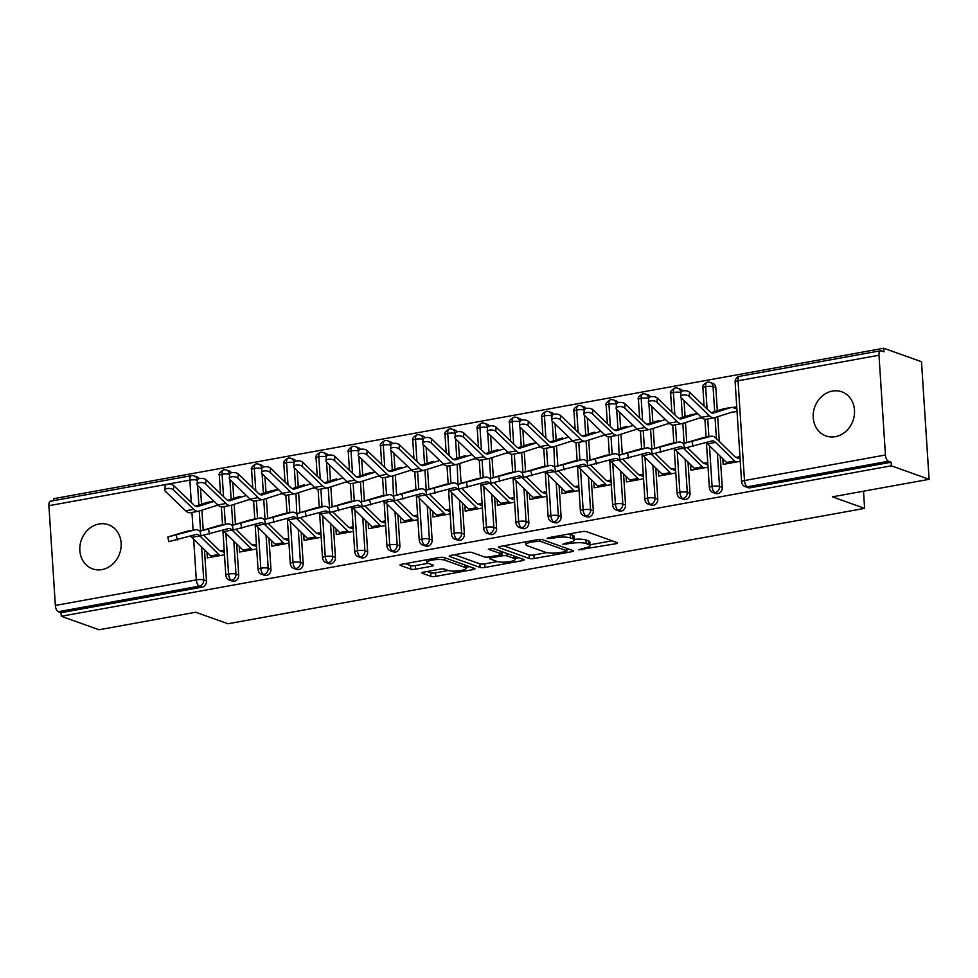 <?xml version="1.0" encoding="UTF-8"?>
<svg xmlns="http://www.w3.org/2000/svg" width="978" height="978" viewBox="0 0 978 978"><rect width="100%" height="100%" fill="white"/><g stroke="black" fill="none" stroke-linecap="round" stroke-linejoin="round"><path stroke-width="1.47" d="M578.609 549.832L615.627 543.756A3.594 0.807 176.3 0 0 617.521 542.924A3.594 0.807 176.3 0 0 617.094 542.582L586.653 531.69A3.594 0.807 176.3 0 0 581.8 531.653L548.169 537.753L547.142 538.572L554.893 537.802A11.504 2.567 176.3 0 1 570.431 537.912L572.974 538.817A11.504 2.567 176.3 0 1 574.318 539.905A11.504 2.567 176.3 0 1 568.255 542.594L562.876 544.208L570.626 543.438A11.504 2.567 176.3 0 1 586.164 543.536L588.695 544.44A11.504 2.567 176.3 0 1 590.052 545.541A11.504 2.567 176.3 0 1 583.988 548.218L578.609 549.832M99.01 524A23.435 20.306 109.7 0 1 108.375 524.721A23.435 20.306 109.7 0 1 120.905 548.389A23.435 20.306 109.7 0 1 101.957 569.599A23.435 20.306 109.7 0 1 92.58 568.866A23.435 20.306 109.7 0 1 80.062 545.198A23.435 20.306 109.7 0 1 99.01 524M832.388 391.078A23.435 20.306 109.7 0 1 841.765 391.799A23.435 20.306 109.7 0 1 854.283 415.467A23.435 20.306 109.7 0 1 835.334 436.677A23.435 20.306 109.7 0 1 825.97 435.943A23.435 20.306 109.7 0 1 813.439 412.276A23.435 20.306 109.7 0 1 832.388 391.078M423.816 572.093A3.594 0.807 176.3 0 0 421.921 572.937A3.594 0.807 176.3 0 0 422.337 573.279L430.882 576.335A3.594 0.807 176.3 0 0 435.736 576.36L473.071 569.599A3.594 0.807 176.3 0 0 474.966 568.756A3.594 0.807 176.3 0 0 474.55 568.414L444.098 557.521A3.594 0.807 176.3 0 0 439.244 557.497L401.909 564.257A3.594 0.807 176.3 0 0 400.014 565.101A3.594 0.807 176.3 0 0 400.43 565.443L410.748 569.135A3.594 0.807 176.3 0 0 415.613 569.159L431.591 566.262A3.594 0.807 176.3 0 0 433.486 565.431A3.594 0.807 176.3 0 0 433.058 565.088L427.948 563.255A9.621 2.152 176.3 0 1 426.811 562.338A9.621 2.152 176.3 0 1 434.012 559.783A9.621 2.152 176.3 0 1 444.868 560.186L464.917 567.362A9.621 2.152 176.3 0 1 466.054 568.279A9.621 2.152 176.3 0 1 458.853 570.834A9.621 2.152 176.3 0 1 447.985 570.431L444.648 569.233A3.594 0.807 176.3 0 0 439.794 569.196L423.816 572.093M878.99 355.234L738.035 380.784L744.49 480.54L885.445 454.99L878.99 355.234A5.489 2.457 79.7 0 1 880.591 350.747A5.489 2.457 79.7 0 1 881.227 350.809L883.99 351.799L883.757 348.241L921.496 361.738L929.1 479.318L891.361 465.809L891.129 462.239L888.379 461.261L747.424 486.799L750.175 487.79L891.129 462.239M929.1 479.318L832.388 496.836L864.613 508.377L227.947 623.768L195.722 612.24L99.01 629.759L61.272 616.262L891.361 465.809M529.294 558.499A3.594 0.807 176.3 0 0 534.147 558.524L571.482 551.763A3.594 0.807 176.3 0 0 573.377 550.92A3.594 0.807 176.3 0 0 572.949 550.577L542.509 539.685A3.594 0.807 176.3 0 0 537.655 539.66L500.32 546.421A3.594 0.807 176.3 0 0 498.413 547.264A3.594 0.807 176.3 0 0 498.841 547.607L529.294 558.499L529.061 554.929A3.594 0.807 176.3 0 0 533.915 554.966L546.812 552.631M522.276 560.675L484.941 567.448A3.594 0.807 176.3 0 1 480.088 567.411L449.635 556.519A3.594 0.807 176.3 0 1 449.22 556.176A3.594 0.807 176.3 0 1 451.115 555.345L467.093 552.448A3.594 0.807 176.3 0 1 471.946 552.472L484.293 556.898A3.594 0.807 176.3 0 0 489.147 556.922L499.746 555.003A3.594 0.807 176.3 0 0 501.641 554.171A3.594 0.807 176.3 0 0 501.225 553.829L488.364 549.22L492.802 548.426L523.756 559.502A3.594 0.807 176.3 0 1 524.171 559.844A3.594 0.807 176.3 0 1 522.276 560.675L522.166 558.927M864.613 508.377L863.501 491.2M885.445 454.99A5.489 2.457 79.7 0 0 888.379 461.261M61.272 616.262L61.039 612.693L58.277 611.702A5.489 2.457 -100.3 0 1 55.355 605.443L48.9 505.687A5.489 2.457 -100.3 0 1 50.501 501.201L191.456 475.65A5.489 2.457 -100.3 0 0 189.854 480.137L48.9 505.687M53.79 500.602L53.668 498.682L883.757 348.241M723.671 459.611L722.84 459.77L724.38 460.32M722.84 459.77L723.145 464.391L740.26 461.298M739.967 456.665L735.896 457.398L740.114 458.902M736.74 406.787L732.669 407.52A10.99 4.914 79.7 0 0 731.41 407.398A10.99 4.914 79.7 0 0 731.128 407.459L713.72 412.997A13.558 6.064 -100.3 0 1 713.378 413.083A13.558 6.064 -100.3 0 1 709.881 411.665L689.563 392.166L689.184 396.347A4.572 2.152 -174.8 0 0 684.148 394.904A4.572 2.152 -174.8 0 0 680.59 396.665A4.572 2.152 -174.8 0 0 681.128 397.814L701.446 417.313A18.313 8.191 79.7 0 0 706.165 419.232L714.221 417.765A18.313 8.191 79.7 0 0 714.686 417.655L732.094 412.117A6.223 2.787 -100.3 0 1 732.253 412.08A6.223 2.787 -100.3 0 1 732.974 412.154L737.033 411.42M720.615 409.709L719.612 409.892M61.039 612.693L201.994 587.142L199.231 586.164L58.277 611.702M201.59 546.946L203.73 579.942L206.48 580.932L204.463 549.758M203.204 530.174L201.908 510.186M201.529 504.245L200.49 488.242M206.48 580.932A5.489 4.756 109.7 0 1 201.994 587.142M750.175 487.79A5.489 4.756 109.7 0 1 747.974 487.619L745.224 486.628A5.489 4.756 109.7 0 0 747.424 486.799A5.489 2.457 79.7 0 1 744.49 480.54A5.489 1.222 176.3 0 0 741.593 481.812A5.489 5.489 0 0 0 745.224 486.628M197.409 480.235L197.275 480.186A5.489 4.756 -70.3 0 0 194.292 475.883L197.043 476.873A5.489 4.756 109.7 0 1 199.219 478.621M233.828 541.103L235.967 574.098L238.718 575.088A5.489 4.756 109.7 0 1 234.231 581.299A5.489 4.756 109.7 0 1 232.189 581.103L229.439 580.125A5.489 4.756 109.7 0 0 231.468 580.321A5.489 2.457 -100.3 0 1 228.546 574.049L225.906 533.365M229.647 474.391L229.512 474.342A5.489 4.756 -70.3 0 0 226.529 470.051L229.28 471.029A5.489 4.756 109.7 0 1 231.456 472.777M238.718 575.088L236.7 543.915M235.441 524.33L234.145 504.342M233.766 498.401L232.727 482.399M173.399 489.831A4.572 2.152 -174.8 0 0 168.363 488.389A4.572 2.152 -174.8 0 0 164.805 490.149L165.184 485.968A4.572 2.152 5.2 0 1 168.742 484.208A4.572 2.152 5.2 0 1 173.778 485.65L173.399 489.831L193.717 509.33A18.313 8.191 79.7 0 0 198.436 511.249A18.313 8.191 79.7 0 0 198.901 511.139L216.309 505.602A6.223 2.787 -100.3 0 1 216.468 505.565A6.223 2.787 -100.3 0 1 217.189 505.638L218.412 505.418M204.83 503.193L203.827 503.364M207.874 553.096L207.055 553.242L207.36 557.876L224.475 554.783M224.182 550.149L220.111 550.883L224.329 552.387M266.065 535.259L268.204 568.255L270.955 569.245A5.489 4.756 109.7 0 1 266.468 575.467A5.489 4.756 109.7 0 1 264.427 575.26L261.676 574.282A5.489 4.756 109.7 0 0 263.705 574.477A5.489 2.457 -100.3 0 1 260.784 568.206L258.143 527.521M261.884 468.548L261.749 468.499A5.489 4.756 -70.3 0 0 258.767 464.208L261.517 465.186A5.489 4.756 109.7 0 1 263.693 466.934M270.955 569.245L268.938 538.071M267.679 518.487L266.383 498.499M265.992 492.557L264.965 476.567M205.637 483.988A4.572 2.152 -174.8 0 0 200.6 482.545A4.572 2.152 -174.8 0 0 197.043 484.306L197.422 480.125A4.572 2.152 5.2 0 1 200.967 478.364A4.572 2.152 5.2 0 1 206.016 479.807L205.637 483.988L225.955 503.487A18.313 8.191 79.7 0 0 230.674 505.406A18.313 8.191 79.7 0 0 231.138 505.296L248.546 499.758A6.223 2.787 -100.3 0 1 248.705 499.721A6.223 2.787 -100.3 0 1 249.427 499.795L250.649 499.575M237.067 497.35L236.065 497.533M240.111 547.252L239.292 547.411L239.598 552.032L256.713 548.939M256.419 544.306L252.348 545.039L256.554 546.543M298.302 529.416L300.442 562.411L303.192 563.401A5.489 4.756 109.7 0 1 298.706 569.624A5.489 4.756 109.7 0 1 296.664 569.416L293.913 568.438A5.489 4.756 109.7 0 0 295.943 568.634A5.489 2.457 -100.3 0 1 293.021 562.362L290.38 521.677M294.121 462.704L293.987 462.655A5.489 4.756 -70.3 0 0 291.004 458.364L293.755 459.342A5.489 4.756 109.7 0 1 295.931 461.09M303.192 563.401L301.175 532.228M299.916 512.643L298.62 492.655M298.229 486.714L297.202 470.724M237.874 478.144A4.572 2.152 -174.8 0 0 232.837 476.702A4.572 2.152 -174.8 0 0 229.28 478.462L229.659 474.281A4.572 2.152 5.2 0 1 233.204 472.521A4.572 2.152 5.2 0 1 238.253 473.963L237.874 478.144L258.192 497.643A18.313 8.191 79.7 0 0 262.911 499.562A18.313 8.191 79.7 0 0 263.375 499.452L280.784 493.914A6.223 2.787 -100.3 0 1 280.943 493.878A6.223 2.787 -100.3 0 1 281.664 493.951L282.887 493.731M269.305 491.506L268.302 491.689M272.349 541.409L271.529 541.567L271.835 546.189L288.95 543.096M288.657 538.462L284.586 539.196L288.791 540.7M330.54 523.585L332.667 556.568L335.43 557.558A5.489 4.756 109.7 0 1 330.943 563.78A5.489 4.756 109.7 0 1 328.901 563.585L326.151 562.594A5.489 4.756 109.7 0 0 328.18 562.79A5.489 2.457 -100.3 0 1 325.246 556.519L322.618 515.834M326.359 456.86L326.224 456.812A5.489 4.756 -70.3 0 0 323.241 452.521L325.992 453.499A5.489 4.756 109.7 0 1 328.168 455.259M335.43 557.558L333.412 526.396M332.153 506.8L330.857 486.812M330.466 480.87L329.439 464.88M270.111 472.301A4.572 2.152 -174.8 0 0 265.062 470.858A4.572 2.152 -174.8 0 0 261.517 472.618L261.896 468.438A4.572 2.152 5.2 0 1 265.441 466.677A4.572 2.152 5.2 0 1 270.49 468.12L270.111 472.301L290.429 491.812A18.313 8.191 79.7 0 0 295.148 493.731A18.313 8.191 79.7 0 0 295.613 493.609L313.021 488.071A6.223 2.787 -100.3 0 1 313.18 488.034A6.223 2.787 -100.3 0 1 313.901 488.108L315.124 487.888M301.542 485.663L300.539 485.846M304.586 535.577L303.767 535.724L304.072 540.357L321.187 537.252M320.882 532.619L316.823 533.352L321.029 534.856M362.777 517.741L364.904 550.724L367.667 551.714A5.489 4.756 109.7 0 1 363.18 557.937A5.489 4.756 109.7 0 1 361.139 557.741L358.388 556.751A5.489 4.756 109.7 0 0 360.417 556.947A5.489 2.457 -100.3 0 1 357.483 550.675L354.855 509.99M358.596 451.017L358.461 450.968A5.489 4.756 -70.3 0 0 355.479 446.677L358.229 447.655A5.489 4.756 109.7 0 1 360.405 449.415M367.667 551.714L365.65 520.553M364.378 500.956L363.095 480.968M362.704 475.027L361.677 459.037M302.349 466.457A4.572 2.152 -174.8 0 0 297.3 465.015A4.572 2.152 -174.8 0 0 293.755 466.775L294.133 462.594A4.572 2.152 5.2 0 1 297.679 460.834A4.572 2.152 5.2 0 1 302.728 462.276L302.349 466.457L322.667 485.968A18.313 8.191 79.7 0 0 327.385 487.888A18.313 8.191 79.7 0 0 327.85 487.765L345.258 482.24A6.223 2.787 -100.3 0 1 345.417 482.191A6.223 2.787 -100.3 0 1 346.139 482.264L347.361 482.044M333.779 479.819L332.777 480.002M336.823 529.734L336.004 529.88L336.298 534.514L353.425 531.409M353.119 526.775L349.06 527.509L353.266 529.012M395.014 511.897L397.141 544.88L399.904 545.871A5.489 4.756 109.7 0 1 395.418 552.093A5.489 4.756 109.7 0 1 393.376 551.898L390.625 550.907A5.489 4.756 109.7 0 0 392.655 551.103A5.489 2.457 -100.3 0 1 389.721 544.832L387.092 504.147M390.833 445.173L390.699 445.124A5.489 4.756 -70.3 0 0 387.716 440.834L390.466 441.824A5.489 4.756 109.7 0 1 392.63 443.572M399.904 545.871L397.887 514.709M396.616 495.112L395.332 475.125M394.941 469.183L393.914 453.193M334.586 460.614A4.572 2.152 -174.8 0 0 329.537 459.171A4.572 2.152 -174.8 0 0 325.992 460.944L326.371 456.75A4.572 2.152 5.2 0 1 329.916 454.99A4.572 2.152 5.2 0 1 334.953 456.433L334.586 460.614L354.904 480.125A18.313 8.191 79.7 0 0 359.623 482.044A18.313 8.191 79.7 0 0 360.087 481.922L377.496 476.396A6.223 2.787 -100.3 0 1 377.655 476.347A6.223 2.787 -100.3 0 1 378.376 476.42L379.598 476.2M366.016 473.975L365.014 474.159M369.061 523.89L368.241 524.037L368.535 528.67L385.662 525.565M385.356 520.932L381.298 521.665L385.503 523.169M427.252 506.054L429.379 539.037L432.142 540.027A5.489 4.756 109.7 0 1 427.655 546.25A5.489 4.756 109.7 0 1 425.613 546.054L422.863 545.064A5.489 4.756 109.7 0 0 424.892 545.259A5.489 2.457 -100.3 0 1 421.958 538.988L419.33 498.303M423.071 439.33L422.936 439.281A5.489 4.756 -70.3 0 0 419.941 434.99L422.704 435.98A5.489 4.756 109.7 0 1 424.868 437.728M432.142 540.027L430.124 508.866M428.853 489.281L427.569 469.281M427.178 463.34L426.151 447.349M366.823 454.782A4.572 2.152 -174.8 0 0 361.774 453.327A4.572 2.152 -174.8 0 0 358.229 455.1L358.608 450.907A4.572 2.152 5.2 0 1 362.153 449.146A4.572 2.152 5.2 0 1 367.19 450.589L366.823 454.782L387.141 474.281A18.313 8.191 79.7 0 0 391.86 476.2A18.313 8.191 79.7 0 0 392.325 476.078L409.733 470.552A6.223 2.787 -100.3 0 1 409.892 470.504A6.223 2.787 -100.3 0 1 410.601 470.577L411.836 470.357M398.254 468.132L397.251 468.315M401.298 518.047L400.479 518.193L400.772 522.827L417.899 519.721M417.594 515.088L413.535 515.822L417.74 517.338M459.489 500.21L461.616 533.193L464.379 534.184A5.489 4.756 109.7 0 1 459.88 540.406A5.489 4.756 109.7 0 1 457.851 540.211L455.088 539.22A5.489 4.756 109.7 0 0 457.129 539.416A5.489 2.457 -100.3 0 1 454.195 533.144L451.567 492.46M455.308 433.486L455.173 433.437A5.489 4.756 -70.3 0 0 452.178 429.146L454.941 430.137A5.489 4.756 109.7 0 1 457.105 431.885M464.379 534.184L462.362 503.022M461.09 483.438L459.807 463.438M459.416 457.496L458.376 441.506M399.048 448.939A4.572 2.152 -174.8 0 0 394.012 447.484A4.572 2.152 -174.8 0 0 390.466 449.257L390.845 445.063A4.572 2.152 5.2 0 1 394.391 443.303A4.572 2.152 5.2 0 1 399.427 444.745L399.048 448.939L419.379 468.438A18.313 8.191 79.7 0 0 424.097 470.357A18.313 8.191 79.7 0 0 424.562 470.235L441.97 464.709A6.223 2.787 -100.3 0 1 442.129 464.672A6.223 2.787 -100.3 0 1 442.838 464.733L444.073 464.513M430.491 462.288L429.489 462.472M433.535 512.203L432.716 512.35L433.009 516.983L450.137 513.878M449.831 509.245L445.772 509.978L449.978 511.494M491.726 494.367L493.853 527.35L496.616 528.34A5.489 4.756 109.7 0 1 492.117 534.563A5.489 4.756 109.7 0 1 490.088 534.367L487.325 533.377A5.489 4.756 109.7 0 0 489.367 533.572A5.489 2.457 -100.3 0 1 486.433 527.301L483.804 486.616M487.545 427.655L487.399 427.594A5.489 4.756 -70.3 0 0 484.416 423.303L487.178 424.293A5.489 4.756 109.7 0 1 489.342 426.041M496.616 528.34L494.599 497.179M493.328 477.594L492.032 457.594M491.653 451.653L490.614 435.662M431.286 443.095A4.572 2.152 -174.8 0 0 426.249 441.64A4.572 2.152 -174.8 0 0 422.704 443.413L423.083 439.22A4.572 2.152 5.2 0 1 426.628 437.459A4.572 2.152 5.2 0 1 431.665 438.902L431.286 443.095L451.616 462.594A18.313 8.191 79.7 0 0 456.335 464.513A18.313 8.191 79.7 0 0 456.787 464.403L474.208 458.865A6.223 2.787 -100.3 0 1 474.367 458.829A6.223 2.787 -100.3 0 1 475.076 458.89L476.31 458.67M462.728 456.445L461.726 456.628M465.772 506.359L464.953 506.506L465.247 511.139L482.374 508.034M482.068 503.401L478.01 504.135L482.215 505.65M523.963 488.523L526.091 521.519L528.853 522.496A5.489 4.756 109.7 0 1 524.355 528.719A5.489 4.756 109.7 0 1 522.325 528.523L519.562 527.533A5.489 4.756 109.7 0 0 521.604 527.729A5.489 2.457 -100.3 0 1 518.67 521.47L516.042 480.773M519.783 421.811L519.636 421.762A5.489 4.756 -70.3 0 0 516.653 417.459L519.416 418.45A5.489 4.756 109.7 0 1 521.58 420.198M528.853 522.496L526.836 491.335M525.565 471.751L524.269 451.75M523.89 445.809L522.851 429.819M463.523 437.252A4.572 2.152 -174.8 0 0 458.486 435.809A4.572 2.152 -174.8 0 0 454.941 437.569L455.32 433.376A4.572 2.152 5.2 0 1 458.865 431.616A4.572 2.152 5.2 0 1 463.902 433.058L463.523 437.252L483.853 456.75A18.313 8.191 79.7 0 0 488.572 458.67A18.313 8.191 79.7 0 0 489.024 458.56L506.445 453.022A6.223 2.787 -100.3 0 1 506.604 452.985A6.223 2.787 -100.3 0 1 507.313 453.046L508.548 452.826M494.966 450.601L493.963 450.785M498.01 500.516L497.191 500.663L497.484 505.296L514.611 502.191M514.306 497.557L510.247 498.303L514.452 499.807M556.201 482.68L558.328 515.675L561.091 516.653A5.489 4.756 109.7 0 1 556.592 522.875A5.489 4.756 109.7 0 1 554.563 522.68L551.8 521.69A5.489 4.756 109.7 0 0 553.841 521.885A5.489 2.457 -100.3 0 1 550.907 515.626L548.279 474.929M552.02 415.968L551.873 415.919A5.489 4.756 -70.3 0 0 548.89 411.616L551.653 412.606A5.489 4.756 109.7 0 1 553.817 414.354M561.091 516.653L559.074 485.491M557.802 465.907L556.506 445.907M556.127 439.966L555.088 423.975M495.76 431.408A4.572 2.152 -174.8 0 0 490.724 429.965A4.572 2.152 -174.8 0 0 487.178 431.726L487.557 427.533A4.572 2.152 5.2 0 1 491.103 425.772A4.572 2.152 5.2 0 1 496.139 427.215L495.76 431.408L516.091 450.907A18.313 8.191 79.7 0 0 520.809 452.826A18.313 8.191 79.7 0 0 521.262 452.716L538.682 447.178A6.223 2.787 -100.3 0 1 538.829 447.142A6.223 2.787 -100.3 0 1 539.55 447.203L540.785 446.983M527.203 444.758L526.201 444.941M530.247 494.672L529.428 494.819L529.721 499.452L546.849 496.347M546.543 491.714L542.484 492.46L546.69 493.963M588.426 476.836L590.565 509.831L593.316 510.809A5.489 4.756 109.7 0 1 588.829 517.032A5.489 4.756 109.7 0 1 586.8 516.836L584.037 515.846A5.489 4.756 109.7 0 0 586.079 516.042A5.489 2.457 -100.3 0 1 583.145 509.782L580.516 469.098M584.257 410.124L584.111 410.075A5.489 4.756 -70.3 0 0 581.128 405.772L583.89 406.762A5.489 4.756 109.7 0 1 586.054 408.511M593.316 510.809L591.311 479.648M590.04 460.063L588.744 440.076M588.365 434.134L587.326 418.132M527.998 425.564A4.572 2.152 -174.8 0 0 522.961 424.122A4.572 2.152 -174.8 0 0 519.416 425.882L519.795 421.701A4.572 2.152 5.2 0 1 523.34 419.929A4.572 2.152 5.2 0 1 528.377 421.371L527.998 425.564L548.328 445.063A18.313 8.191 79.7 0 0 553.047 446.983A18.313 8.191 79.7 0 0 553.499 446.873L570.92 441.335A6.223 2.787 -100.3 0 1 571.066 441.298A6.223 2.787 -100.3 0 1 571.788 441.371L573.01 441.139M559.44 438.914L558.438 439.098M562.484 488.829L561.665 488.976L561.959 493.609L579.074 490.504M578.78 485.87L574.722 486.616L578.927 488.12M620.663 470.993L622.803 503.988L625.553 504.966A5.489 4.756 109.7 0 1 621.067 511.188A5.489 4.756 109.7 0 1 619.037 510.993L616.274 510.003A5.489 4.756 109.7 0 0 618.316 510.21A5.489 2.457 -100.3 0 1 615.382 503.939L612.754 463.254M616.495 404.281L616.348 404.232A5.489 4.756 -70.3 0 0 613.365 399.929L616.128 400.919A5.489 4.756 109.7 0 1 618.292 402.667M625.553 504.966L623.548 473.804M622.277 454.22L620.981 434.232M620.602 428.291L619.563 412.288M560.235 419.721A4.572 2.152 -174.8 0 0 555.198 418.278A4.572 2.152 -174.8 0 0 551.653 420.039L552.02 415.858A4.572 2.152 5.2 0 1 555.577 414.085A4.572 2.152 5.2 0 1 560.614 415.54L560.235 419.721L580.565 439.22A18.313 8.191 79.7 0 0 585.284 441.139A18.313 8.191 79.7 0 0 585.736 441.029L603.157 435.491A6.223 2.787 -100.3 0 1 603.304 435.454A6.223 2.787 -100.3 0 1 604.025 435.528L605.248 435.296M591.678 433.071L590.675 433.254M594.722 482.985L593.903 483.132L594.196 487.765L611.311 484.66M611.018 480.027L606.947 480.773L611.164 482.276M652.901 465.149L655.04 498.144L657.791 499.135A5.489 4.756 109.7 0 1 653.304 505.345A5.489 4.756 109.7 0 1 651.275 505.149L648.512 504.159A5.489 4.756 109.7 0 0 650.553 504.367A5.489 2.457 -100.3 0 1 647.619 498.095L644.991 457.411M648.72 398.437L648.585 398.388A5.489 4.756 -70.3 0 0 645.602 394.085L648.365 395.075A5.489 4.756 109.7 0 1 650.529 396.824M657.791 499.135L655.786 467.961M654.514 448.376L653.218 428.388M652.839 422.447L651.8 406.445M592.472 413.877A4.572 2.152 -174.8 0 0 587.436 412.435A4.572 2.152 -174.8 0 0 583.89 414.195L584.257 410.014A4.572 2.152 5.2 0 1 587.815 408.242A4.572 2.152 5.2 0 1 592.851 409.696L592.472 413.877L612.803 433.376A18.313 8.191 79.7 0 0 617.521 435.296A18.313 8.191 79.7 0 0 617.974 435.186L635.394 429.648A6.223 2.787 -100.3 0 1 635.541 429.611A6.223 2.787 -100.3 0 1 636.262 429.684L637.485 429.452M623.915 427.239L622.913 427.41M626.959 477.142L626.128 477.288L626.433 481.922L643.548 478.817M643.255 474.196L639.184 474.929L643.402 476.433M685.138 459.305L687.277 492.301L690.028 493.291A5.489 4.756 109.7 0 1 685.541 499.501A5.489 4.756 109.7 0 1 683.512 499.306L680.749 498.328A5.489 4.756 109.7 0 0 682.791 498.523A5.489 2.457 -100.3 0 1 679.857 492.252L677.228 451.567M680.957 392.594L680.822 392.545A5.489 4.756 -70.3 0 0 677.84 388.242L680.602 389.232A5.489 4.756 109.7 0 1 682.766 390.98M690.028 493.291L688.011 462.117M686.752 442.533L685.456 422.545M685.077 416.604L684.038 400.601M624.71 408.034A4.572 2.152 -174.8 0 0 619.673 406.591A4.572 2.152 -174.8 0 0 616.116 408.352L616.495 404.171A4.572 2.152 5.2 0 1 620.052 402.398A4.572 2.152 5.2 0 1 625.089 403.853L624.71 408.034L645.04 427.533A18.313 8.191 79.7 0 0 649.759 429.452A18.313 8.191 79.7 0 0 650.211 429.342L667.619 423.804A6.223 2.787 -100.3 0 1 667.778 423.767A6.223 2.787 -100.3 0 1 668.5 423.841L669.722 423.621M656.152 421.396L655.15 421.567M659.196 471.298L658.365 471.445L658.671 476.078L675.786 472.973M675.492 468.352L671.421 469.085L675.639 470.589M717.375 453.462L719.515 486.457L722.265 487.447A5.489 4.756 109.7 0 1 717.779 493.658A5.489 4.756 109.7 0 1 715.749 493.462L712.986 492.484A5.489 4.756 109.7 0 0 715.016 492.68A5.489 2.457 -100.3 0 1 712.094 486.408L709.466 445.724M707.082 408.975L705.639 386.652A5.489 1.222 176.3 0 1 713.06 386.701A5.489 4.756 -70.3 0 0 710.077 382.398L712.828 383.388A5.489 4.756 109.7 0 1 715.823 387.691L713.06 386.701L714.673 411.591M722.265 487.447L720.248 456.274M719.295 441.445L717.693 416.701M717.314 410.76L715.823 387.691M656.947 402.19A4.572 2.152 -174.8 0 0 651.91 400.748A4.572 2.152 -174.8 0 0 648.353 402.508L648.732 398.327A4.572 2.152 5.2 0 1 652.289 396.567A4.572 2.152 5.2 0 1 657.326 398.009L656.947 402.19L677.277 421.689A18.313 8.191 79.7 0 0 681.996 423.608A18.313 8.191 79.7 0 0 682.448 423.498L699.857 417.961A6.223 2.787 -100.3 0 1 700.016 417.924A6.223 2.787 -100.3 0 1 700.737 417.997L701.96 417.777M688.378 415.552L687.375 415.723M691.434 465.455L690.602 465.601L690.908 470.235L708.023 467.142M707.73 462.508L703.659 463.242L707.876 464.746M704.074 406.09L702.901 387.899A5.489 1.222 176.3 0 1 705.639 386.652A5.489 2.457 -100.3 0 1 707.204 382.178A5.489 2.457 -100.3 0 1 707.241 382.166A5.489 5.489 0 0 1 710.077 382.398M708.879 436.665L707.73 418.951M717.779 493.658L715.016 492.68A5.489 4.756 109.7 0 0 719.515 486.457A5.489 1.222 176.3 0 0 712.094 486.408A5.489 1.222 176.3 0 0 709.356 487.655L706.458 442.985M690.602 465.601L692.143 466.151M658.365 471.445L659.905 471.995M626.128 477.288L627.668 477.839M593.903 483.132L595.431 483.682M561.665 488.976L563.194 489.526M529.428 494.819L530.956 495.369M497.191 500.663L498.719 501.213M464.953 506.506L466.482 507.056M432.716 512.35L434.256 512.9M400.479 518.193L402.019 518.743M368.241 524.037L369.782 524.587M336.004 529.88L337.544 530.431M303.767 535.724L305.307 536.274M271.529 541.567L273.07 542.118M239.292 547.411L240.832 547.961M207.055 553.242L208.595 553.793M674.844 414.819L673.402 392.496A5.489 2.457 -100.3 0 1 674.967 388.021A5.489 2.457 -100.3 0 1 675.003 388.009A5.489 5.489 0 0 1 677.84 388.242M676.642 442.508L675.492 424.794M685.541 499.501L682.791 498.523A5.489 4.756 109.7 0 0 687.277 492.301A5.489 1.222 176.3 0 0 679.857 492.252A5.489 1.222 176.3 0 0 677.118 493.499L674.233 448.829M642.607 420.662L641.165 398.339A5.489 2.457 -100.3 0 1 642.729 393.865A5.489 2.457 -100.3 0 1 642.766 393.853A5.489 5.489 0 0 1 645.602 394.085M644.404 448.352L643.255 430.638M653.304 505.345L650.553 504.367A5.489 4.756 109.7 0 0 655.04 498.144A5.489 1.222 176.3 0 0 647.619 498.095A5.489 1.222 176.3 0 0 644.881 499.342L641.996 454.66M610.37 426.506L608.927 404.183A5.489 2.457 -100.3 0 1 610.492 399.709A5.489 2.457 -100.3 0 1 610.541 399.696A5.489 5.489 0 0 1 613.365 399.929M612.167 454.195L611.018 436.481M621.067 511.188L618.316 510.21A5.489 4.756 109.7 0 0 622.803 503.988A5.489 1.222 176.3 0 0 615.382 503.939A5.489 1.222 176.3 0 0 612.644 505.186L609.759 460.504M578.132 432.349L576.69 410.026A5.489 2.457 -100.3 0 1 578.255 405.552A5.489 2.457 -100.3 0 1 578.304 405.54A5.489 5.489 0 0 1 581.128 405.772M579.93 460.039L578.78 442.313M588.829 517.032L586.079 516.042A5.489 4.756 109.7 0 0 590.565 509.831A5.489 1.222 176.3 0 0 583.145 509.782A5.489 1.222 176.3 0 0 580.406 511.029L577.521 466.347M545.895 438.193L544.453 415.87A5.489 2.457 -100.3 0 1 546.017 411.396A5.489 2.457 -100.3 0 1 546.066 411.383A5.489 5.489 0 0 1 548.89 411.616M547.692 465.883L546.543 448.156M556.592 522.875L553.841 521.885A5.489 4.756 109.7 0 0 558.328 515.675A5.489 1.222 176.3 0 0 550.907 515.626A5.489 1.222 176.3 0 0 548.169 516.873L545.284 472.191M513.67 444.036L512.215 421.714A5.489 2.457 -100.3 0 1 513.78 417.239A5.489 2.457 -100.3 0 1 513.829 417.227A5.489 5.489 0 0 1 516.653 417.459M515.455 471.726L514.306 454M524.355 528.719L521.604 527.729A5.489 4.756 109.7 0 0 526.091 521.519A5.489 1.222 176.3 0 0 518.67 521.47A5.489 1.222 176.3 0 0 515.932 522.717L513.047 478.034M481.433 449.88L479.978 427.545A5.489 2.457 -100.3 0 1 481.543 423.083A5.489 2.457 -100.3 0 1 481.592 423.071A5.489 5.489 0 0 1 484.416 423.303M483.218 477.57L482.068 459.843M492.117 534.563L489.367 533.572A5.489 4.756 109.7 0 0 493.853 527.35A5.489 1.222 176.3 0 0 486.433 527.301A5.489 1.222 176.3 0 0 483.694 528.56L480.809 483.878M449.195 455.724L447.753 433.388A5.489 2.457 -100.3 0 1 449.318 428.926A5.489 2.457 -100.3 0 1 449.354 428.914A5.489 5.489 0 0 1 452.178 429.146M450.98 483.413L449.831 465.687M459.88 540.406L457.129 539.416A5.489 4.756 109.7 0 0 461.616 533.193A5.489 1.222 176.3 0 0 454.195 533.144A5.489 1.222 176.3 0 0 451.457 534.404L448.572 489.721M416.958 461.555L415.516 439.232A5.489 2.457 -100.3 0 1 417.08 434.758A5.489 2.457 -100.3 0 1 417.117 434.758A5.489 5.489 0 0 1 419.941 434.99M418.743 489.244L417.594 471.53M427.655 546.25L424.892 545.259A5.489 4.756 109.7 0 0 429.379 539.037A5.489 1.222 176.3 0 0 421.958 538.988A5.489 1.222 176.3 0 0 419.22 540.247L416.335 495.565M384.721 467.398L383.278 445.076A5.489 2.457 -100.3 0 1 384.843 440.601A5.489 2.457 -100.3 0 1 384.88 440.601A5.489 5.489 0 0 1 387.716 440.834M386.506 495.088L385.356 477.374M395.418 552.093L392.655 551.103A5.489 4.756 109.7 0 0 397.141 544.88A5.489 1.222 176.3 0 0 389.721 544.832A5.489 1.222 176.3 0 0 386.982 546.091L384.097 501.408M352.483 473.242L351.041 450.919A5.489 2.457 -100.3 0 1 352.606 446.445A5.489 2.457 -100.3 0 1 352.642 446.445A5.489 5.489 0 0 1 355.479 446.677M354.268 500.932L353.131 483.218M363.18 557.937L360.417 556.947A5.489 4.756 109.7 0 0 364.904 550.724A5.489 1.222 176.3 0 0 357.483 550.675A5.489 1.222 176.3 0 0 354.745 551.922L351.86 507.252M320.246 479.086L318.804 456.763A5.489 2.457 -100.3 0 1 320.368 452.288A5.489 2.457 -100.3 0 1 320.405 452.288A5.489 5.489 0 0 1 323.241 452.521M322.031 506.775L320.894 489.061M330.943 563.78L328.18 562.79A5.489 4.756 109.7 0 0 332.667 556.568A5.489 1.222 176.3 0 0 325.246 556.519A5.489 1.222 176.3 0 0 322.52 557.766L319.623 513.095M288.009 484.929L286.566 462.606A5.489 2.457 -100.3 0 1 288.131 458.132A5.489 2.457 -100.3 0 1 288.168 458.132A5.489 5.489 0 0 1 291.004 458.364M289.794 512.619L288.657 494.905M298.706 569.624L295.943 568.634A5.489 4.756 109.7 0 0 300.442 562.411A5.489 1.222 176.3 0 0 293.021 562.362A5.489 1.222 176.3 0 0 290.283 563.609L287.385 518.939M255.771 490.773L254.329 468.45A5.489 2.457 -100.3 0 1 255.894 463.975A5.489 2.457 -100.3 0 1 255.93 463.963A5.489 5.489 0 0 1 258.767 464.208M257.556 518.462L256.419 500.748M266.468 575.467L263.705 574.477A5.489 4.756 109.7 0 0 268.204 568.255A5.489 1.222 176.3 0 0 260.784 568.206A5.489 1.222 176.3 0 0 258.045 569.453L255.148 524.783M223.534 496.616L222.092 474.293A5.489 2.457 -100.3 0 1 223.656 469.819A5.489 2.457 -100.3 0 1 223.693 469.807A5.489 5.489 0 0 1 226.529 470.051M225.331 524.306L224.182 506.592M234.231 581.299L231.468 580.321A5.489 4.756 109.7 0 0 235.967 574.098A5.489 1.222 176.3 0 0 228.546 574.049A5.489 1.222 176.3 0 0 225.808 575.296L222.911 530.626M590.052 545.541L589.82 541.971A11.504 2.567 176.3 0 0 588.463 540.883L588.695 544.44M574.282 539.355A11.504 2.567 176.3 0 1 585.932 539.978L588.463 540.883M574.318 539.905L574.098 536.347A11.504 2.567 176.3 0 0 572.741 535.259L572.974 538.817M568.903 533.988A11.504 2.567 176.3 0 1 570.198 534.343L572.741 535.259M590.003 544.795L612.106 540.797M503.609 545.822L529.061 554.929M566.837 549L567.961 548.792M565.639 551.543L566.665 550.724L539.942 541.152L531.946 541.959A11.504 2.567 176.3 0 0 525.883 544.648A11.504 2.567 176.3 0 0 527.24 545.736L545.504 552.277A11.504 2.567 176.3 0 0 561.042 552.374L565.639 551.543M518.756 557.717L515.1 558.377M497.411 561.58L484.709 563.878L484.941 567.448M454.403 554.746L479.856 563.854A3.594 0.807 176.3 0 0 484.709 563.878M497.105 561.482A9.621 2.152 176.3 0 0 507.973 561.885A9.621 2.152 176.3 0 0 515.174 559.33A9.621 2.152 176.3 0 0 514.037 558.414L506.971 555.883A3.594 0.807 176.3 0 0 502.117 555.859L491.518 557.778A3.594 0.807 176.3 0 0 489.623 558.609A3.594 0.807 176.3 0 0 490.039 558.951L497.105 561.482M503.144 552.13A3.594 0.807 176.3 0 0 501.885 552.289L502.117 555.859M405.198 563.658L410.528 565.565A3.594 0.807 176.3 0 0 415.381 565.602L428.071 563.304M427.105 571.507L430.65 572.766A3.594 0.807 176.3 0 0 435.503 572.802L448.205 570.504M465.98 567.277L469.55 566.629M680.59 396.665L680.969 392.484A4.572 2.152 5.2 0 1 684.527 390.723A4.572 2.152 5.2 0 1 689.563 392.166M736.886 409.024L732.669 407.52M723.622 408.828A10.99 4.914 79.7 0 0 723.341 408.853A10.99 4.914 79.7 0 0 723.072 408.926L711.25 412.679M689.184 396.347L709.502 415.846A18.313 8.191 79.7 0 0 714.221 417.765M705.982 442.704A13.558 6.064 79.7 0 1 707.559 443.865L726.532 462.423A10.99 4.914 -100.3 0 0 728.133 463.486L736.202 462.032A10.99 4.914 -100.3 0 1 734.588 460.956L715.615 442.398A13.558 6.064 79.7 0 0 712.07 440.931A13.558 6.064 79.7 0 0 711.776 440.992L684.563 448.168L683.61 443.511L710.835 436.335A18.313 8.191 -100.3 0 1 711.214 436.237A18.313 8.191 -100.3 0 1 716.018 438.23L734.991 456.787A6.223 2.787 79.7 0 0 735.896 457.398M711.214 436.237L703.158 437.704A18.313 8.191 -100.3 0 0 702.779 437.789L683.61 443.511M648.353 402.508A4.572 2.152 -174.8 0 0 648.891 403.657L669.209 423.156A18.313 8.191 79.7 0 0 673.928 425.075L681.996 423.608M691.397 414.672A10.99 4.914 79.7 0 0 691.104 414.696A10.99 4.914 79.7 0 0 690.835 414.77L679.013 418.523M697.681 413.694L681.483 418.841A13.558 6.064 -100.3 0 1 681.14 418.926A13.558 6.064 -100.3 0 1 677.644 417.508L657.326 398.009M616.116 408.352A4.572 2.152 -174.8 0 0 616.653 409.501L636.971 429A18.313 8.191 79.7 0 0 641.69 430.919L649.759 429.452M659.16 420.516A10.99 4.914 79.7 0 0 658.879 420.54A10.99 4.914 79.7 0 0 658.597 420.613L646.776 424.366M665.443 419.538L649.245 424.684A13.558 6.064 -100.3 0 1 648.903 424.77A13.558 6.064 -100.3 0 1 645.407 423.352L625.089 403.853M583.89 414.195A4.572 2.152 -174.8 0 0 584.416 415.332L604.734 434.843A18.313 8.191 79.7 0 0 609.453 436.763L617.521 435.296M626.922 426.359A10.99 4.914 79.7 0 0 626.641 426.384A10.99 4.914 79.7 0 0 626.36 426.457L614.539 430.21M633.206 425.381L617.008 430.528A13.558 6.064 -100.3 0 1 616.666 430.613A13.558 6.064 -100.3 0 1 613.182 429.195L592.851 409.696M551.653 420.039A4.572 2.152 -174.8 0 0 552.179 421.176L572.497 440.687A18.313 8.191 79.7 0 0 577.216 442.606L585.284 441.139M594.685 432.19A10.99 4.914 79.7 0 0 594.404 432.227A10.99 4.914 79.7 0 0 594.123 432.3L582.301 436.054M600.969 431.225L584.771 436.371A13.558 6.064 -100.3 0 1 584.428 436.457A13.558 6.064 -100.3 0 1 580.944 435.039L560.614 415.54M673.744 448.547A13.558 6.064 79.7 0 1 675.321 449.709L694.294 468.254A10.99 4.914 -100.3 0 0 695.908 469.33L703.964 467.875A10.99 4.914 -100.3 0 1 702.351 466.799L683.377 448.242A13.558 6.064 79.7 0 0 679.832 446.763A13.558 6.064 79.7 0 0 679.551 446.836L652.326 454.012L651.372 449.354L678.598 442.178A18.313 8.191 -100.3 0 1 678.989 442.08A18.313 8.191 -100.3 0 1 683.72 444.012M678.989 442.08L670.92 443.547A18.313 8.191 -100.3 0 0 670.541 443.633L651.372 449.354M687.534 447.753L702.754 462.631A6.223 2.787 79.7 0 0 703.659 463.242M641.507 454.391A13.558 6.064 79.7 0 1 643.084 455.552L662.057 474.098A10.99 4.914 -100.3 0 0 663.671 475.174L671.727 473.719A10.99 4.914 -100.3 0 1 670.113 472.643L651.14 454.085A13.558 6.064 79.7 0 0 647.595 452.606A13.558 6.064 79.7 0 0 647.314 452.68L620.089 459.856L619.135 455.198L646.36 448.022A18.313 8.191 -100.3 0 1 646.751 447.924A18.313 8.191 -100.3 0 1 651.482 449.856M618.341 435.063L619.135 455.198M619.6 455.014L638.304 449.477A18.313 8.191 -100.3 0 1 638.683 449.391L646.751 447.924M655.309 453.596L670.517 468.474A6.223 2.787 79.7 0 0 671.421 469.085M609.27 460.235A13.558 6.064 79.7 0 1 610.847 461.396L629.82 479.941A10.99 4.914 -100.3 0 0 631.433 481.017L639.49 479.562A10.99 4.914 -100.3 0 1 637.876 478.486L618.903 459.929A13.558 6.064 79.7 0 0 615.358 458.45A13.558 6.064 79.7 0 0 615.076 458.523L587.851 465.699L586.898 461.041L614.123 453.865A18.313 8.191 -100.3 0 1 614.514 453.768A18.313 8.191 -100.3 0 1 619.245 455.699M614.514 453.768L606.446 455.235A18.313 8.191 -100.3 0 0 606.067 455.32L586.898 461.041M623.072 459.44L638.279 474.318A6.223 2.787 79.7 0 0 639.184 474.929M577.032 466.078A13.558 6.064 79.7 0 1 578.609 467.227L597.582 485.785A10.99 4.914 -100.3 0 0 599.196 486.861L607.252 485.406A10.99 4.914 -100.3 0 1 605.639 484.33L586.678 465.772A13.558 6.064 79.7 0 0 583.12 464.293A13.558 6.064 79.7 0 0 582.839 464.367L555.614 471.543L554.66 466.885L581.886 459.709A18.313 8.191 -100.3 0 1 582.277 459.611A18.313 8.191 -100.3 0 1 587.008 461.543M553.866 446.75L554.66 466.885M555.125 466.702L573.829 461.164A18.313 8.191 -100.3 0 1 574.208 461.066L582.277 459.611M590.834 465.284L606.042 480.161A6.223 2.787 79.7 0 0 606.947 480.773M519.416 425.882A4.572 2.152 -174.8 0 0 519.941 427.019L540.272 446.53A18.313 8.191 79.7 0 0 544.99 448.45L553.047 446.983M562.448 438.034A10.99 4.914 79.7 0 0 562.167 438.071A10.99 4.914 79.7 0 0 561.885 438.144L550.064 441.897M568.731 437.068L552.533 442.215A13.558 6.064 -100.3 0 1 552.191 442.3A13.558 6.064 -100.3 0 1 548.707 440.882L528.377 421.371M544.795 471.922A13.558 6.064 79.7 0 1 546.372 473.071L565.345 491.628A10.99 4.914 -100.3 0 0 566.959 492.704L575.015 491.249A10.99 4.914 -100.3 0 1 573.401 490.174L554.44 471.616A13.558 6.064 79.7 0 0 550.883 470.137A13.558 6.064 79.7 0 0 550.602 470.21L523.377 477.386L522.423 472.729L549.648 465.54A18.313 8.191 -100.3 0 1 550.039 465.455A18.313 8.191 -100.3 0 1 554.77 467.386M550.039 465.455L541.983 466.909A18.313 8.191 -100.3 0 0 541.592 467.007L522.423 472.729M558.597 471.127L573.805 486.005A6.223 2.787 79.7 0 0 574.722 486.616M487.178 431.726A4.572 2.152 -174.8 0 0 487.704 432.863L508.034 452.362A18.313 8.191 79.7 0 0 512.753 454.281L520.809 452.826M530.21 443.878A10.99 4.914 79.7 0 0 529.929 443.914A10.99 4.914 79.7 0 0 529.648 443.988L517.839 447.741M536.494 442.912L520.296 448.058A13.558 6.064 -100.3 0 1 519.954 448.144A13.558 6.064 -100.3 0 1 516.47 446.726L496.139 427.215M512.558 477.765A13.558 6.064 79.7 0 1 514.135 478.914L533.108 497.472A10.99 4.914 -100.3 0 0 534.721 498.548L542.778 497.081A10.99 4.914 -100.3 0 1 541.164 496.017L522.203 477.46A13.558 6.064 79.7 0 0 518.646 475.98A13.558 6.064 79.7 0 0 518.364 476.054L491.139 483.23L490.186 478.572L517.411 471.384A18.313 8.191 -100.3 0 1 517.802 471.298A18.313 8.191 -100.3 0 1 522.533 473.23M517.802 471.298L509.746 472.753A18.313 8.191 -100.3 0 0 509.355 472.851L490.186 478.572M526.36 476.971L541.567 491.848A6.223 2.787 79.7 0 0 542.484 492.46M454.941 437.569A4.572 2.152 -174.8 0 0 455.467 438.706L475.797 458.205A18.313 8.191 79.7 0 0 480.516 460.125L488.572 458.67M497.973 449.721A10.99 4.914 79.7 0 0 497.692 449.758A10.99 4.914 79.7 0 0 497.411 449.831L485.601 453.584M504.257 448.755L488.059 453.902A13.558 6.064 -100.3 0 1 487.716 453.988A13.558 6.064 -100.3 0 1 484.232 452.557L463.902 433.058M480.32 483.609A13.558 6.064 79.7 0 1 481.897 484.758L500.87 503.315A10.99 4.914 -100.3 0 0 502.484 504.391L510.54 502.924A10.99 4.914 -100.3 0 1 508.927 501.861L489.966 483.303A13.558 6.064 79.7 0 0 486.408 481.824A13.558 6.064 79.7 0 0 486.127 481.897L458.902 489.073L457.961 484.416L485.174 477.227A18.313 8.191 -100.3 0 1 485.565 477.142A18.313 8.191 -100.3 0 1 490.296 479.073M457.166 464.281L457.961 484.416M458.413 484.22L477.117 478.694A18.313 8.191 -100.3 0 1 477.508 478.597L485.565 477.142M494.122 482.814L509.33 497.692A6.223 2.787 79.7 0 0 510.247 498.303M422.704 443.413A4.572 2.152 -174.8 0 0 423.229 444.55L443.56 464.049A18.313 8.191 79.7 0 0 448.279 465.968L456.335 464.513M465.736 455.565A10.99 4.914 79.7 0 0 465.455 455.601A10.99 4.914 79.7 0 0 465.173 455.662L453.364 459.428M472.019 454.599L455.821 459.746A13.558 6.064 -100.3 0 1 455.479 459.831A13.558 6.064 -100.3 0 1 451.995 458.401L431.665 438.902M448.083 489.452A13.558 6.064 79.7 0 1 449.672 490.601L468.633 509.159A10.99 4.914 -100.3 0 0 470.247 510.235L478.303 508.768A10.99 4.914 -100.3 0 1 476.702 507.704L457.728 489.147A13.558 6.064 79.7 0 0 454.171 487.667A13.558 6.064 79.7 0 0 453.89 487.741L426.665 494.917L425.723 490.247L452.936 483.071A18.313 8.191 -100.3 0 1 453.327 482.985A18.313 8.191 -100.3 0 1 458.059 484.917M453.327 482.985L445.271 484.44A18.313 8.191 -100.3 0 0 444.88 484.538L425.723 490.247M461.885 488.658L477.093 503.536A6.223 2.787 79.7 0 0 478.01 504.135M390.466 449.257A4.572 2.152 -174.8 0 0 390.992 450.393L411.322 469.892A18.313 8.191 79.7 0 0 416.041 471.812L424.097 470.357M433.498 461.408A10.99 4.914 79.7 0 0 433.217 461.445A10.99 4.914 79.7 0 0 432.936 461.506L421.127 465.271M439.782 460.43L423.584 465.589A13.558 6.064 -100.3 0 1 423.254 465.675A13.558 6.064 -100.3 0 1 419.758 464.244L399.427 444.745M415.846 495.296A13.558 6.064 79.7 0 1 417.435 496.445L436.396 515.003A10.99 4.914 -100.3 0 0 438.01 516.078L446.066 514.611A10.99 4.914 -100.3 0 1 444.464 513.536L425.491 494.99A13.558 6.064 79.7 0 0 421.934 493.511A13.558 6.064 79.7 0 0 421.652 493.572L394.427 500.76L393.486 496.09L420.699 488.914A18.313 8.191 -100.3 0 1 421.09 488.829A18.313 8.191 -100.3 0 1 425.821 490.76M392.691 475.968L393.486 496.09M393.938 495.907L412.643 490.381A18.313 8.191 -100.3 0 1 413.034 490.284L421.09 488.829M429.648 494.501L444.856 509.379A6.223 2.787 79.7 0 0 445.772 509.978M358.229 455.1A4.572 2.152 -174.8 0 0 358.755 456.237L379.085 475.736A18.313 8.191 79.7 0 0 383.804 477.655L391.86 476.2M401.261 467.252A10.99 4.914 79.7 0 0 400.98 467.288A10.99 4.914 79.7 0 0 400.699 467.35L388.889 471.115M407.545 466.274L391.347 471.433A13.558 6.064 -100.3 0 1 391.017 471.506A13.558 6.064 -100.3 0 1 387.52 470.088L367.19 450.589M383.62 501.139A13.558 6.064 79.7 0 1 385.198 502.289L404.159 520.846A10.99 4.914 -100.3 0 0 405.772 521.922L413.828 520.455A10.99 4.914 -100.3 0 1 412.227 519.379L393.254 500.834A13.558 6.064 79.7 0 0 389.709 499.355A13.558 6.064 79.7 0 0 389.415 499.416L362.19 506.604L361.249 501.934L388.462 494.758A18.313 8.191 -100.3 0 1 388.853 494.672A18.313 8.191 -100.3 0 1 393.584 496.604M388.853 494.672L380.797 496.127A18.313 8.191 -100.3 0 0 380.405 496.225L361.249 501.934M397.41 500.345L412.618 515.223A6.223 2.787 79.7 0 0 413.535 515.822M325.992 460.944A4.572 2.152 -174.8 0 0 326.518 462.081L346.848 481.579A18.313 8.191 79.7 0 0 351.567 483.499L359.623 482.044M369.024 473.095A10.99 4.914 79.7 0 0 368.743 473.132A10.99 4.914 79.7 0 0 368.474 473.193L356.652 476.958M375.307 472.117L359.109 477.276A13.558 6.064 -100.3 0 1 358.779 477.35A13.558 6.064 -100.3 0 1 355.283 475.931L334.953 456.433M351.383 506.983A13.558 6.064 79.7 0 1 352.96 508.132L371.921 526.69A10.99 4.914 -100.3 0 0 373.535 527.765L381.591 526.298A10.99 4.914 -100.3 0 1 379.99 525.223L361.016 506.677A13.558 6.064 79.7 0 0 357.471 505.198A13.558 6.064 79.7 0 0 357.178 505.259L329.953 512.448L329.011 507.778L356.224 500.602A18.313 8.191 -100.3 0 1 356.615 500.516A18.313 8.191 -100.3 0 1 361.347 502.435M356.615 500.516L348.559 501.971A18.313 8.191 -100.3 0 0 348.168 502.069L329.011 507.778M365.173 506.188L380.381 521.066A6.223 2.787 79.7 0 0 381.298 521.665M293.755 466.775A4.572 2.152 -174.8 0 0 294.28 467.924L314.61 487.423A18.313 8.191 79.7 0 0 319.329 489.342L327.385 487.888M336.787 478.939A10.99 4.914 79.7 0 0 336.505 478.976A10.99 4.914 79.7 0 0 336.236 479.037L324.415 482.79M343.082 477.961L326.872 483.108A13.558 6.064 -100.3 0 1 326.542 483.193A13.558 6.064 -100.3 0 1 323.046 481.775L302.728 462.276M319.146 512.827A13.558 6.064 79.7 0 1 320.723 513.976L339.696 532.533A10.99 4.914 -100.3 0 0 341.298 533.609L349.354 532.142A10.99 4.914 -100.3 0 1 347.752 531.066L328.779 512.509A13.558 6.064 79.7 0 0 325.234 511.042A13.558 6.064 79.7 0 0 324.94 511.103L297.728 518.279L296.774 513.621L323.999 506.445A18.313 8.191 -100.3 0 1 324.378 506.347A18.313 8.191 -100.3 0 1 329.109 508.279M295.979 493.499L296.774 513.621M297.226 513.438L315.931 507.912A18.313 8.191 -100.3 0 1 316.322 507.814L324.378 506.347M332.936 512.02L348.144 526.897A6.223 2.787 79.7 0 0 349.06 527.509M261.517 472.618A4.572 2.152 -174.8 0 0 262.043 473.768L282.373 493.267A18.313 8.191 79.7 0 0 287.092 495.186L295.148 493.731M304.549 484.782A10.99 4.914 79.7 0 0 304.268 484.819A10.99 4.914 79.7 0 0 303.999 484.88L292.178 488.633M310.845 483.804L294.647 488.951A13.558 6.064 -100.3 0 1 294.305 489.037A13.558 6.064 -100.3 0 1 290.808 487.619L270.49 468.12M286.909 518.67A13.558 6.064 79.7 0 1 288.486 519.819L307.459 538.377A10.99 4.914 -100.3 0 0 309.06 539.44L317.129 537.986A10.99 4.914 -100.3 0 1 315.515 536.91L296.542 518.352A13.558 6.064 79.7 0 0 292.997 516.885A13.558 6.064 79.7 0 0 292.703 516.946L265.49 524.122L264.537 519.465L291.762 512.289A18.313 8.191 -100.3 0 1 292.141 512.191A18.313 8.191 -100.3 0 1 296.872 514.122M292.141 512.191L284.085 513.658A18.313 8.191 -100.3 0 0 283.693 513.743L264.537 519.465M300.698 517.863L315.906 532.741A6.223 2.787 79.7 0 0 316.823 533.352M229.28 478.462A4.572 2.152 -174.8 0 0 229.818 479.611L250.136 499.11A18.313 8.191 79.7 0 0 254.855 501.029L262.911 499.562M272.312 490.626A10.99 4.914 79.7 0 0 272.031 490.65A10.99 4.914 79.7 0 0 271.762 490.724L259.94 494.477M278.608 489.648L262.41 494.795A13.558 6.064 -100.3 0 1 262.067 494.88A13.558 6.064 -100.3 0 1 258.571 493.462L238.253 473.963M254.671 524.514A13.558 6.064 79.7 0 1 256.248 525.663L275.221 544.22A10.99 4.914 -100.3 0 0 276.823 545.284L284.891 543.829A10.99 4.914 -100.3 0 1 283.278 542.753L264.304 524.196A13.558 6.064 79.7 0 0 260.759 522.729A13.558 6.064 79.7 0 0 260.466 522.79L233.253 529.966L232.299 525.308L259.525 518.132A18.313 8.191 -100.3 0 1 259.903 518.034A18.313 8.191 -100.3 0 1 264.635 519.966M259.903 518.034L251.847 519.501A18.313 8.191 -100.3 0 0 251.456 519.587L232.299 525.308M268.461 523.707L283.669 538.585A6.223 2.787 79.7 0 0 284.586 539.196M197.043 484.306A4.572 2.152 -174.8 0 0 197.58 485.455L217.898 504.954A18.313 8.191 79.7 0 0 222.617 506.873L230.674 505.406M240.075 496.469A10.99 4.914 79.7 0 0 239.793 496.494A10.99 4.914 79.7 0 0 239.524 496.567L227.703 500.32M246.37 495.491L230.172 500.638A13.558 6.064 -100.3 0 1 229.83 500.724A13.558 6.064 -100.3 0 1 226.334 499.306L206.016 479.807M222.434 530.345A13.558 6.064 79.7 0 1 224.011 531.506L242.984 550.064A10.99 4.914 -100.3 0 0 244.586 551.127L252.654 549.673A10.99 4.914 -100.3 0 1 251.04 548.597L232.067 530.039A13.558 6.064 79.7 0 0 228.522 528.572A13.558 6.064 79.7 0 0 228.229 528.633L201.016 535.81L200.062 531.152L227.287 523.976A18.313 8.191 -100.3 0 1 227.666 523.878A18.313 8.191 -100.3 0 1 232.397 525.809M227.666 523.878L219.61 525.345A18.313 8.191 -100.3 0 0 219.219 525.43L200.062 531.152M236.224 529.55L251.444 544.428A6.223 2.787 79.7 0 0 252.348 545.039M164.805 490.149A4.572 2.152 -174.8 0 0 165.343 491.298L185.661 510.797A18.313 8.191 79.7 0 0 190.38 512.716L198.436 511.249M207.837 502.313A10.99 4.914 79.7 0 0 207.556 502.337A10.99 4.914 79.7 0 0 207.287 502.411L195.466 506.164M214.133 501.335L197.935 506.482A13.558 6.064 -100.3 0 1 197.593 506.567A13.558 6.064 -100.3 0 1 194.096 505.149L173.778 485.65M190.197 536.188A13.558 6.064 79.7 0 1 191.774 537.35L210.747 555.895A10.99 4.914 -100.3 0 0 212.348 556.971L220.417 555.516A10.99 4.914 -100.3 0 1 218.803 554.44L199.83 535.883A13.558 6.064 79.7 0 0 196.285 534.404A13.558 6.064 79.7 0 0 195.991 534.477L168.778 541.653L167.825 536.995L195.05 529.819A18.313 8.191 -100.3 0 1 195.429 529.721A18.313 8.191 -100.3 0 1 200.16 531.653M195.429 529.721L187.373 531.188A18.313 8.191 -100.3 0 0 186.994 531.274L167.825 536.995M203.986 535.394L219.206 550.272A6.223 2.787 79.7 0 0 220.111 550.883M581.922 548.597L582.008 549.856M550.455 537.338L550.541 538.597M566.189 542.961L566.274 544.22M880.591 350.747L739.637 376.298A5.489 2.457 79.7 0 0 738.035 380.784A5.489 1.222 176.3 0 0 735.138 382.056L741.593 481.812M55.355 605.443L196.309 579.893L193.668 539.208M193.094 530.149L191.945 512.435M191.297 502.46L189.854 480.137A5.489 1.222 176.3 0 1 197.275 480.186L197.336 481.103M199.231 586.164A5.489 2.457 -100.3 0 1 196.309 579.893A5.489 1.222 176.3 0 1 203.73 579.942A5.489 4.756 109.7 0 1 199.231 586.164M715.052 417.533L716.422 438.633M671.837 411.934L670.663 393.743A5.489 1.222 176.3 0 1 673.402 392.496A5.489 1.222 176.3 0 1 680.822 392.545L680.884 393.462M681.165 397.85L682.436 417.435M682.815 423.376L684.111 443.315M639.6 417.777L638.426 399.586A5.489 1.222 176.3 0 1 641.165 398.339A5.489 1.222 176.3 0 1 648.585 398.388L648.646 399.305M648.927 403.694L650.199 423.278M650.578 429.22L651.874 449.159M607.375 423.621L606.189 405.43A5.489 1.222 176.3 0 1 608.927 404.183A5.489 1.222 176.3 0 1 616.348 404.232L616.409 405.149M616.69 409.537L617.962 429.122M575.137 429.464L573.952 411.273A5.489 1.222 176.3 0 1 576.69 410.026A5.489 1.222 176.3 0 1 584.111 410.075L584.172 410.992M584.453 415.381L585.724 434.965M586.103 440.907L587.399 460.846M542.9 435.308L541.714 417.117A5.489 1.222 176.3 0 1 544.453 415.87A5.489 1.222 176.3 0 1 551.873 415.919L551.934 416.836M552.215 421.225L553.487 440.809M510.663 441.151L509.477 422.961A5.489 1.222 176.3 0 1 512.215 421.714A5.489 1.222 176.3 0 1 519.636 421.762L519.697 422.679M519.978 427.068L521.25 446.653M521.641 452.594L522.924 472.533M478.425 446.995L477.252 428.804A5.489 1.222 176.3 0 1 479.978 427.545A5.489 1.222 176.3 0 1 487.399 427.594L487.46 428.523M487.753 432.912L489.012 452.496M489.403 458.437L490.687 478.376M446.188 452.838L445.014 434.648A5.489 1.222 176.3 0 1 447.753 433.388A5.489 1.222 176.3 0 1 455.173 433.437L455.222 434.366M455.516 438.755L456.775 458.34M413.951 458.682L412.777 440.491A5.489 1.222 176.3 0 1 415.516 439.232A5.489 1.222 176.3 0 1 422.936 439.281L422.985 440.21M423.278 444.587L424.538 464.183M424.929 470.125L426.212 490.051M381.713 464.526L380.54 446.335A5.489 1.222 176.3 0 1 383.278 445.076A5.489 1.222 176.3 0 1 390.699 445.124L390.76 446.054M391.041 450.43L392.3 470.027M349.476 470.357L348.302 452.166A5.489 1.222 176.3 0 1 351.041 450.919A5.489 1.222 176.3 0 1 358.461 450.968L358.523 451.897M358.804 456.274L360.063 475.87M360.454 481.812L361.738 501.738M317.239 476.2L316.065 458.01A5.489 1.222 176.3 0 1 318.804 456.763A5.489 1.222 176.3 0 1 326.224 456.812L326.285 457.728M326.566 462.117L327.826 481.714M328.217 487.655L329.5 507.582M285.001 482.044L283.828 463.853A5.489 1.222 176.3 0 1 286.566 462.606A5.489 1.222 176.3 0 1 293.987 462.655L294.048 463.572M294.329 467.961L295.601 487.557M252.764 487.888L251.59 469.697A5.489 1.222 176.3 0 1 254.329 468.45A5.489 1.222 176.3 0 1 261.749 468.499L261.811 469.416M262.092 473.804L263.363 493.389M263.742 499.342L265.026 519.269M220.527 493.731L219.353 475.54A5.489 1.222 176.3 0 1 222.092 474.293A5.489 1.222 176.3 0 1 229.512 474.342L229.573 475.259M229.854 479.648L231.126 499.232M231.505 505.174L232.801 525.113M197.617 485.491L198.889 505.076M199.267 511.017L200.563 530.956M585.932 539.978L586.164 543.536M570.541 542.093L570.626 543.438M570.198 534.343L570.431 537.912M554.807 536.543L554.893 537.802M615.517 542.02L615.627 543.756M498.792 546.861L498.841 547.607M571.372 550.015L571.482 551.763M533.915 554.966L534.147 558.524M566.506 548.279L566.665 550.724M539.832 539.428L539.942 541.152M536.457 539.868L536.543 541.127M531.873 540.7L531.946 541.959M479.856 563.854L480.088 567.411M449.587 555.785L449.635 556.519M501.066 551.384L501.225 553.829M513.878 555.969L514.037 558.414M506.812 553.438L506.971 555.883M491.433 556.506L491.518 557.778M464.758 564.917L464.917 567.362M444.709 557.741L444.868 560.186M431.469 564.514L431.591 566.262M415.381 565.602L415.613 569.159M410.528 565.565L410.748 569.135M400.381 564.697L400.43 565.443M472.961 567.851L473.071 569.599M435.503 572.802L435.736 576.36M430.65 572.766L430.882 576.335M422.288 572.546L422.337 573.279M731.128 407.459L723.072 408.926M713.72 412.997L713.035 413.119M709.502 415.846L701.446 417.313M692.131 441.86L693.072 446.53M726.532 462.423L734.588 460.956M707.559 443.865L715.615 442.398M702.779 437.789L710.835 436.335M697.534 413.56L690.835 414.77M681.483 418.841L680.798 418.963M677.277 421.689L669.209 423.156M649.245 424.684L648.561 424.807M645.04 427.533L636.971 429M617.008 430.528L616.323 430.65M612.803 433.376L604.734 434.843M584.771 436.371L584.086 436.494M580.565 439.22L572.497 440.687M659.893 447.704L660.835 452.374M694.294 468.254L702.351 466.799M675.321 449.709L683.377 448.242M670.541 443.633L678.598 442.178M627.656 453.547L628.61 458.217M662.057 474.098L670.113 472.643M643.084 455.552L651.14 454.085M638.304 449.477L646.36 448.022M595.419 459.391L596.372 464.061M629.82 479.941L637.876 478.486M610.847 461.396L618.903 459.929M606.067 455.32L614.123 453.865M563.181 465.235L564.135 469.892M597.582 485.785L605.639 484.33M578.609 467.227L586.678 465.772M573.829 461.164L581.886 459.709M552.533 442.215L551.849 442.337M548.328 445.063L540.272 446.53M530.944 471.078L531.898 475.736M565.345 491.628L573.401 490.174M546.372 473.071L554.44 471.616M541.592 467.007L549.648 465.54M536.347 442.765L529.648 443.988M520.296 448.058L519.611 448.181M516.091 450.907L508.034 452.362M498.707 476.922L499.66 481.579M533.108 497.472L541.164 496.017M514.135 478.914L522.203 477.46M509.355 472.851L517.411 471.384M488.059 453.902L487.374 454.024M483.853 456.75L475.797 458.205M466.469 482.765L467.423 487.423M500.87 503.315L508.927 501.861M481.897 484.758L489.966 483.303M477.117 478.694L485.174 477.227M455.821 459.746L455.137 459.868M451.616 462.594L443.56 464.049M434.232 488.609L435.186 493.267M468.633 509.159L476.702 507.704M449.672 490.601L457.728 489.147M444.88 484.538L452.936 483.071M423.584 465.589L422.899 465.711M419.379 468.438L411.322 469.892M401.995 494.452L402.948 499.11M436.396 515.003L444.464 513.536M417.435 496.445L425.491 494.99M412.643 490.381L420.699 488.914M391.347 471.433L390.662 471.555M387.141 474.281L379.085 475.736M369.757 500.296L370.711 504.954M404.159 520.846L412.227 519.379M385.198 502.289L393.254 500.834M380.405 496.225L388.462 494.758M375.173 471.983L368.474 473.193M359.109 477.276L358.425 477.398M354.904 480.125L346.848 481.579M337.52 506.139L338.474 510.797M371.921 526.69L379.99 525.223M352.96 508.132L361.016 506.677M348.168 502.069L356.224 500.602M326.872 483.108L326.187 483.242M322.667 485.968L314.61 487.423M305.283 511.983L306.236 516.641M339.696 532.533L347.752 531.066M320.723 513.976L328.779 512.509M315.931 507.912L323.999 506.445M294.647 488.951L293.95 489.086M290.429 491.812L282.373 493.267M273.045 517.827L273.999 522.484M307.459 538.377L315.515 536.91M288.486 519.819L296.542 518.352M283.693 513.743L291.762 512.289M278.461 489.513L271.762 490.724M262.41 494.795L261.713 494.917M258.192 497.643L250.136 499.11M240.82 523.67L241.762 528.328M275.221 544.22L283.278 542.753M256.248 525.663L264.304 524.196M251.456 519.587L259.525 518.132M230.172 500.638L229.475 500.76M225.955 503.487L217.898 504.954M208.583 529.501L209.524 534.171M242.984 550.064L251.04 548.597M224.011 531.506L232.067 530.039M219.219 525.43L227.287 523.976M213.986 501.201L207.287 502.411M197.935 506.482L197.25 506.604M193.717 509.33L185.661 510.797M176.346 535.345L177.287 540.015M210.747 555.895L218.803 554.44M191.774 537.35L199.83 535.883M186.994 531.274L195.05 529.819M739.637 376.298A5.489 5.489 0 0 0 735.138 382.056M702.901 387.899C701.947 386.359 703.378 384.452 707.204 382.178M706.092 437.166L704.93 419.244M709.356 487.655C709.771 490.271 710.982 491.885 712.986 492.484M670.663 393.743C669.71 392.202 671.14 390.295 674.967 388.021M673.854 443.01L672.693 425.088M677.118 493.499C677.534 496.115 678.744 497.729 680.749 498.328M638.426 399.586C637.473 398.046 638.903 396.139 642.729 393.865M641.617 448.853L640.456 430.931M644.881 499.342C645.297 501.959 646.507 503.56 648.512 504.159M606.189 405.43C605.235 403.89 606.666 401.982 610.492 399.709M609.38 454.697L608.218 436.775M612.644 505.186C613.059 507.802 614.27 509.404 616.274 510.003M573.952 411.273C572.998 409.733 574.428 407.826 578.255 405.552M577.142 460.54L575.981 442.618M580.406 511.029C580.822 513.646 582.032 515.247 584.037 515.846M541.714 417.117C540.761 415.577 542.191 413.67 546.017 411.396M544.905 466.384L543.744 448.462M548.169 516.873C548.585 519.489 549.795 521.091 551.8 521.69M509.477 422.961C508.523 421.42 509.954 419.513 513.78 417.239M512.668 472.227L511.506 454.305M515.932 522.717C516.347 525.333 517.558 526.934 519.562 527.533M477.252 428.804C476.286 427.264 477.716 425.344 481.543 423.083M480.43 478.071L479.269 460.149M483.694 528.56C484.11 531.176 485.32 532.778 487.325 533.377M445.014 434.648C444.049 433.095 445.479 431.188 449.318 428.926M448.193 483.914L447.032 465.993M451.457 534.404C451.873 537.02 453.095 538.621 455.088 539.22M412.777 440.491C411.811 438.939 413.242 437.032 417.08 434.758M415.956 489.758L414.794 471.836M419.22 540.247C419.648 542.863 420.858 544.465 422.863 545.064M380.54 446.335C379.574 444.782 381.017 442.875 384.843 440.601M383.718 495.601L382.569 477.68M386.982 546.091C387.41 548.695 388.621 550.308 390.625 550.907M348.302 452.166C347.337 450.626 348.779 448.719 352.606 446.445M351.481 501.445L350.332 483.511M354.745 551.922C355.173 554.538 356.383 556.152 358.388 556.751M316.065 458.01C315.099 456.469 316.542 454.562 320.368 452.288M319.244 507.289L318.094 489.355M322.52 557.766C322.936 560.382 324.146 561.995 326.151 562.594M283.828 463.853C282.862 462.313 284.305 460.406 288.131 458.132M287.019 513.12L285.857 495.198M290.283 563.609C290.698 566.225 291.909 567.839 293.913 568.438M251.59 469.697C250.625 468.156 252.067 466.249 255.894 463.975M254.781 518.963L253.62 501.042M258.045 569.453C258.461 572.069 259.671 573.683 261.676 574.282M194.292 475.883A5.489 5.489 0 0 0 191.456 475.65M219.353 475.54C218.387 474 219.83 472.093 223.656 469.819M222.544 524.807L221.383 506.885M225.808 575.296C226.224 577.912 227.434 579.526 229.439 580.125M566.8 548.377L566.959 550.956M525.699 541.824L525.883 544.648M501.469 551.531L501.641 554.171M514.978 556.36L515.174 559.33M489.513 556.861L489.623 558.609M465.858 565.308L466.054 568.279M426.64 559.771L426.811 562.338M731.41 407.398L723.341 408.853M697.522 413.535L691.104 414.696M536.335 442.753L529.929 443.914M375.149 471.971L368.743 473.132M278.437 489.489L272.031 490.65M213.974 501.176L207.556 502.337"/></g></svg>
